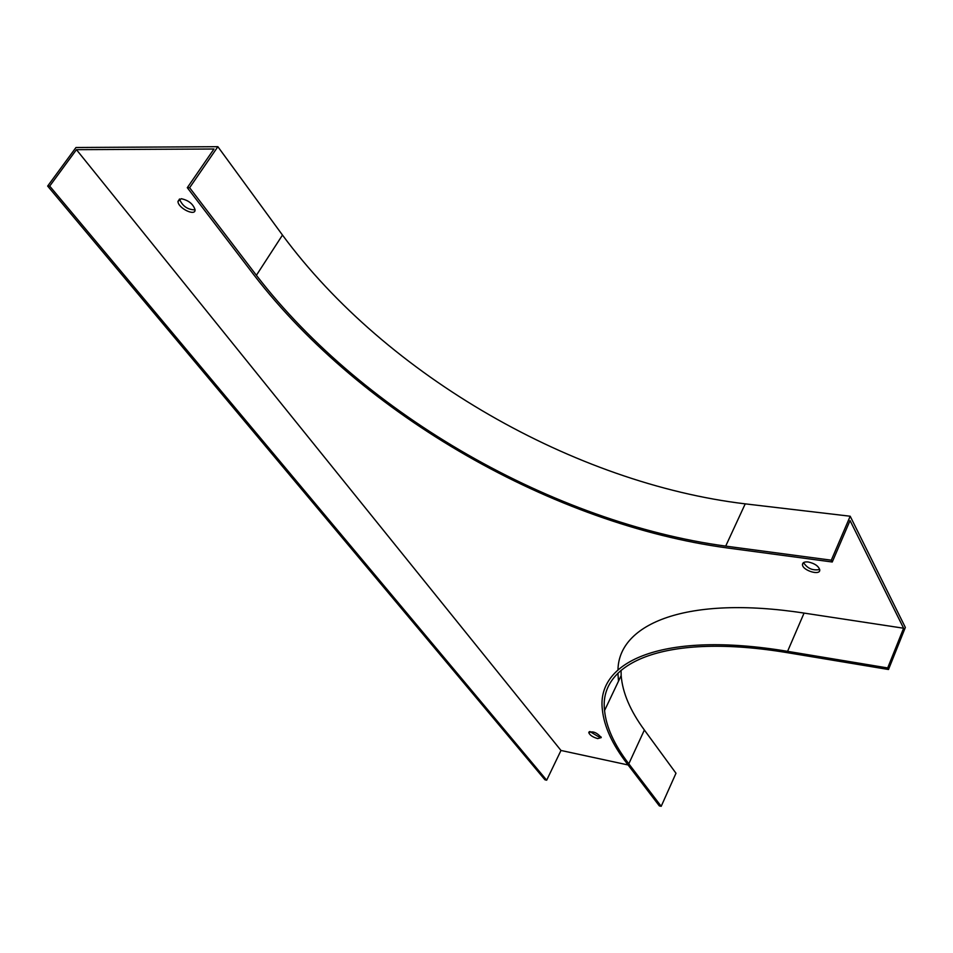 <?xml version="1.0" encoding="UTF-8"?>
<svg xmlns="http://www.w3.org/2000/svg" width="953" height="953" viewBox="0 0 953 953"><rect width="100%" height="100%" fill="white"/><g stroke="black" fill="none" stroke-linecap="round" stroke-linejoin="round"><path stroke-width="1.43" d="M808.251 561.984C814.66 563.402 818.484 566.011 819.735 569.811C820.569 575.993 802.509 570.561 802.474 564.652C802.545 562.496 804.475 561.615 808.251 561.984M618.509 681.145L617.913 673.175M617.985 669.816C618.735 623.667 686.613 595.041 804.07 613.089L903.611 628.23L850.04 520.552L832.255 561.996L831.302 560.185L725.698 546.117C555.134 523.006 364.213 415.425 256.393 275.298L189.623 187.717L187.3 187.693L213.96 149.013L76.443 149.669L560.983 750.464L628.087 764.961M181.237 198.712C188.468 200.249 193.078 203.906 195.055 209.684C195.758 216.831 177.877 208.147 177.973 201.381L181.237 198.712M597.686 738.599C592.766 737.157 589.8 735.168 588.775 732.643C592.706 730.82 596.876 732.476 601.26 737.598L597.686 738.599M621.07 670.257L621.165 675.546C622.5 692.605 630.243 710.771 644.371 730.022L675.987 773.252L661.203 806.309L659.333 805.893L626.895 763.389C612.207 744.257 604.035 726.305 602.356 709.544C596.316 661.001 663.502 630.576 787.583 651.34L887.684 667.946L888.494 669.506L905.35 627.443L850.195 516.228L745.222 503.863L725.698 546.117M560.983 750.464L546.677 780.197L544.961 779.804L47.65 186.073L75.99 147.501L217.868 146.691L282.481 235.069C386.906 376.554 575.6 483.516 745.222 503.863M819.687 569.513C812.73 570.811 807.358 568.5 803.546 562.58M195.067 209.863C187.693 209.767 182.511 206.205 179.498 199.165L179.498 198.986M601.033 736.872L598.555 736.74L589.871 731.523M217.868 146.691L189.623 187.717M546.677 780.197L49.699 186.097L47.65 186.073M49.699 186.097L76.443 149.669M850.195 516.228L831.302 560.185M887.684 667.946L903.611 628.23M661.203 806.309L628.801 763.806C614.304 744.877 606.215 727.115 604.559 710.533C598.555 662.323 665.373 632.208 788.488 652.865L888.494 669.506M187.3 187.693L254.117 275.191C362.902 416.306 554.944 524.495 726.734 547.88L832.255 561.996M282.481 235.069L256.393 275.298M644.371 730.022L628.801 763.806M787.583 651.34L804.07 613.089M621.165 675.546L604.559 710.533M179.498 199.165L177.973 201.381M803.308 562.758L802.474 564.652M589.168 731.809L588.775 732.643"/></g></svg>
